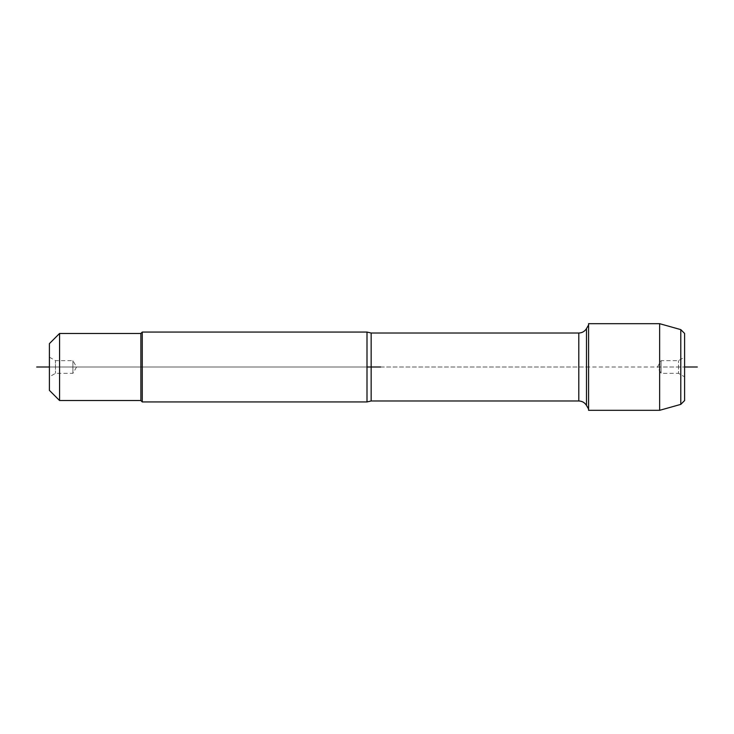 <?xml version="1.0" encoding="UTF-8"?>
<svg xmlns="http://www.w3.org/2000/svg" width="734" height="734" viewBox="0 0 734 734"><rect width="100%" height="100%" fill="white"/><g stroke="black" fill="none" stroke-linecap="round" stroke-linejoin="round"><path stroke-width="0.55" stroke-dasharray="3.67 2.75" d="M367 332.062L367 401.938M588.585 323.685L588.585 410.315M659.637 323.685L659.637 410.315M142.268 401.938L142.268 332.062M49.407 343.622L49.407 390.378M59.564 333.465L59.564 400.535M140.873 333.465L140.873 400.535M49.407 357.155L55.454 360.651L72.905 360.651L76.575 367L72.905 367L72.905 360.651L72.905 373.349L72.905 367L55.454 367L55.454 373.349L55.454 360.651L55.454 367L49.407 367L367 367L49.407 367M680.785 329.621L680.785 404.379M684.593 333.429L684.593 400.571M380.68 367L684.593 367L661.095 367L661.095 373.349L661.095 360.651L661.095 367L657.425 367L661.095 373.349L678.546 373.349L678.546 360.651L678.546 373.349L684.593 376.845L684.593 357.155L684.593 376.845M589.319 367L365.037 367M367 367C359.981 367 359.981 367 367 367M371.156 400.984L371.156 333.016M578.796 333.016L578.796 400.984M586.494 405.425L586.494 328.575M76.575 367L72.905 373.349L55.454 373.349L49.407 376.845M657.425 367L661.095 360.651L678.546 360.651L684.593 357.155"/><path stroke-width="1.1" d="M367 332.062L371.156 333.016L371.156 367L367 367L367 332.062L142.268 332.062L142.268 401.938L367 401.938L367 367L380.68 367M659.637 410.315L659.637 323.685L588.585 323.685L588.585 410.315L659.637 410.315L680.785 404.379L680.785 329.621L659.637 323.685M49.407 390.378L49.407 343.622L59.564 333.465L59.564 400.535L49.407 390.378M59.564 400.535L140.873 400.535L140.873 333.465L59.564 333.465M680.785 404.379L684.593 400.571L684.593 333.429L680.785 329.621M49.407 367L36.7 367L49.407 367M684.593 367L697.3 367L684.593 367M371.156 367L371.156 400.984L367 401.938M371.156 400.984L578.796 400.984L578.796 333.016C582.154 332.906 584.723 331.429 586.494 328.575L586.494 405.425L588.585 409.04M371.156 333.016L578.796 333.016M586.494 328.575L588.585 324.96M578.796 400.984C582.154 401.094 584.723 402.571 586.494 405.425M140.873 400.535L142.268 401.938M140.873 333.465L142.268 332.062"/></g></svg>
